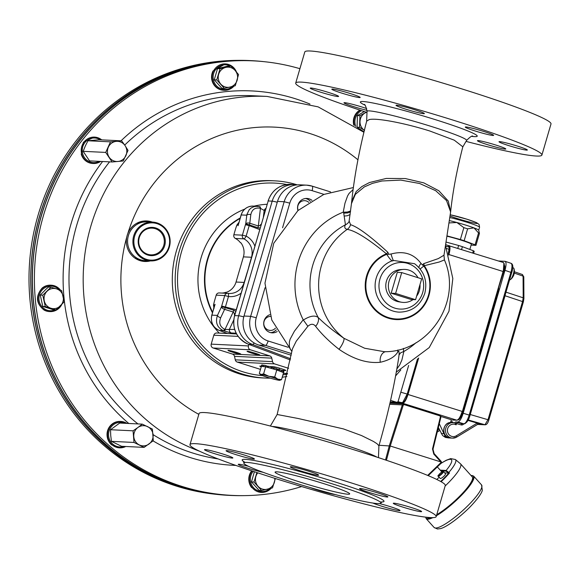 <?xml version="1.0" encoding="UTF-8"?>
<svg xmlns="http://www.w3.org/2000/svg" width="580" height="580" viewBox="0 0 580 580"><rect width="100%" height="100%" fill="white"/><g stroke="black" fill="none" stroke-linecap="round" stroke-linejoin="round"><path stroke-width="0.87" d="M440.409 416.795L439.901 415.853L404.18 404.623L403.267 405.123L390.238 446.005L440.814 461.905A0.776 0.739 86.2 0 0 440.691 461.731L433.775 454.075L432.499 448.963L440.409 416.795L440.938 416.998L432.999 449.137M386.425 460.281L390.238 446.005L379.066 445.28M434.13 453.603L441.039 461.23A1.552 1.486 -90.6 0 1 441.177 463.123M441.09 463.282L428.243 475.658L441.09 463.282L441.039 461.23L440.691 461.731M432.992 449.174L434.123 453.575L432.992 449.174M404.18 404.623L404.18 403.897L439.887 415.128L440.909 416.969M403.267 405.123L402.332 404.884L404.18 403.897L439.901 415.128L439.901 415.853M441.01 463.348L440.814 461.905M443.352 471.504L443.221 471.489C443.57 470.148 436.225 476.738 438.204 476.122A3.494 0.718 -41.9 0 0 438.248 476.238A3.494 0.718 -41.9 0 0 438.4 476.296A3.494 0.718 -41.9 0 0 441.59 474.193A3.494 0.718 -41.9 0 0 443.453 471.562A3.494 0.718 -41.9 0 0 443.352 471.504A3.494 0.718 -41.9 0 0 443.309 471.504M438.248 476.238L440.285 478.5A3.494 0.718 -41.9 0 0 440.43 478.558A3.494 0.718 -41.9 0 0 443.62 476.463A3.494 0.718 -41.9 0 0 445.491 473.824L443.453 471.562M445.135 485.989A30.312 6.22 -41.9 0 0 460.556 463.862A30.312 6.22 -41.9 0 0 460.426 463.732L455.387 459.512L450.682 458.606L446.172 460.274L441.177 463.173M427.061 517.302L427.134 517.382A30.312 6.22 -41.9 0 0 428.402 517.897A30.312 6.22 -41.9 0 0 430.52 517.585M436.747 514.685A30.312 6.22 -41.9 0 0 462.195 493.616A30.312 6.22 -41.9 0 0 472.25 476.876L460.556 463.862M440.227 470.126L446.114 470.482L449.486 472.983A29.5 6.054 138.1 0 1 441.119 481.719M440.677 481.473A29.036 5.96 -41.9 0 0 448.739 473.084L444.635 472.874M436.827 479.486L439.14 477.224M441.88 471.975L437.334 466.907M440.873 463.492A26.303 5.394 -41.9 0 1 446.114 470.482A0.464 0.45 93.4 0 0 446.092 471.141L440.851 470.829M448.739 473.084L449.486 472.983M437.139 432.441L437.777 429.86M439.292 423.69L443.947 433.695A7.772 7.41 93.6 0 0 445.737 436.138L445.839 435.79M451.914 422.537L450.667 422.146L451.363 419.76L440.974 416.483M402.738 403.274C404.507 402.81 406.268 399.874 408.008 394.473L462.18 411.416C460.433 416.832 458.678 419.768 456.909 420.224L451.305 419.956L456.909 420.224L402.738 403.274L390.057 402.658M447.977 245.449L503.23 262.472C504.651 263.117 504.673 266.155 503.31 271.585L462.383 411.495C460.694 416.737 458.99 419.579 457.279 420.014M503.904 263.262L503.295 271.585L462.39 411.503L503.092 271.498L448.927 254.548C450.29 249.429 450.334 246.42 449.058 245.521M448.927 254.548L448.768 255.091M418.666 358.034L408.008 394.473M448.282 253.518L449.029 249.335A6.503 1.798 -72.5 0 0 449.022 248.602M504.803 265.952L504.796 265.829A6.213 1.725 -72.5 0 1 504.15 270.084L499.503 284.599M504.339 266.002L504.774 266.22M445.737 436.138L444.135 436.066L448.623 437.943L449.717 437.914M438.364 427.446L442.554 435.5L445.389 437.429L448.623 437.943M503.31 271.585L503.092 271.498C504.52 266.068 504.506 263.044 503.048 262.443M512.684 267.685L513.452 267.924A6.22 1.725 107.5 0 1 513.931 268.533A6.22 1.725 107.5 0 1 514.076 269.707A6.22 1.725 107.5 0 1 511.951 277.53L511.951 277.53A6.22 1.725 -72.5 0 1 511.277 278.646L511.277 278.646A6.22 1.725 107.5 0 1 510.465 279.56A6.22 1.725 107.5 0 1 509.726 279.792L509.661 279.77M511.277 278.646A10.07 6.329 30.9 0 0 512.358 277.646A10.07 6.329 30.9 0 0 512.88 276.711M511.951 277.53A10.07 6.329 30.9 0 0 513.46 275.805A10.106 10.106 0 0 0 513.931 268.533M504.346 266.075L504.796 265.829M477.55 424.429L485.221 424.799A1.247 1.189 -87.2 0 1 484.96 424.756L488.034 419.623L522.573 301.52L523.196 297.815L523.073 276.123L522.421 274.543L523.791 276.935A1.247 0.906 179.7 0 0 523.073 276.123L514.279 273.086M450.79 421.703L452.501 421.783L452.806 422.748M465.392 422.979A1.247 1.189 -87.2 0 1 464.188 423.864L462.05 423.762A1.247 1.189 -87.2 0 1 461.782 423.719L461.1 424.901L455.162 423.212L454.763 422.842L455.612 421.935L461.782 423.719L463.92 423.821C465.704 423.371 467.465 420.442 469.198 415.019L510.915 272.339C512.358 266.916 512.343 263.893 510.864 263.284M455.155 423.212L456.09 424.843L457.156 422.356M505.397 294.35A5.438 1.479 107.3 0 1 505.042 295.757L469.829 415.962M505.129 261.326L511.067 263.32C513.162 264.183 513.38 267.293 511.734 272.665L504.977 270.345C506.333 265.241 506.384 262.24 505.129 261.326L498.438 260.971M467.995 420.399L480.378 424.031A3.886 3.726 92.8 0 0 477.623 424.364M454.763 422.842A1.552 0.428 -72.5 0 0 454.705 422.813A1.552 0.428 -72.5 0 0 454.684 422.805A7.772 7.446 -87.2 0 0 445.498 430.012A7.772 7.446 -87.2 0 0 452.56 438.132L456.721 437.074A1.552 0.37 58.7 0 1 456.663 437.088A7.772 7.446 -87.2 0 1 452.56 438.132L450.783 438.052A7.772 7.446 92.8 0 1 443.722 429.925A7.772 7.446 92.8 0 1 451.537 422.523C441.866 421.595 441.075 438.038 450.783 438.052M457.917 422.044C459.686 421.58 461.448 418.651 463.188 413.243L470.01 415.345C468.792 420.029 466.849 422.863 464.188 423.864L464.188 423.864A1.247 1.189 -87.2 0 1 463.92 423.821L457.917 422.044L455.612 421.935M504.977 270.345L463.188 413.243M457.874 419.949L458.077 419.956A8.722 2.414 -72.5 0 0 463.014 411.727L497.908 292.385A6.394 1.769 -72.5 0 0 498.64 288.035L498.633 287.557M445.556 246.225L445.947 246.101L445.723 246.471M448.782 246.21L449.391 247.986L448.173 245.514L446.005 244.738M446.498 248.429L449.029 249.335L449.391 250.132L448.478 254.743M418.144 358.469L407.697 394.204C406.109 399.12 404.514 401.788 402.904 402.201M390.159 402.215L402.679 402.549L407.218 393.987L417.433 359.056M449.029 247.203L445.947 246.101M448.659 249.204L449.391 247.986M408.646 365.436L398.206 401.135A1.552 1.486 -87.2 0 1 396.343 402.179L390.238 401.882M467.618 228.832A20.459 1.421 -163.7 0 0 463.855 227.65L456.866 222.502A18.654 1.298 16.3 0 1 473.962 227.882L467.618 228.832L464.145 240.729L475.078 244.804A20.459 1.421 16.3 0 1 475.948 245.347L471.156 245.115A20.459 1.421 16.3 0 1 471.112 245.108M449.667 220.668A18.654 1.298 16.3 0 1 456.866 222.502L449.391 222.908M473.962 227.882A18.654 1.298 16.3 0 1 478.71 230.151L479.428 233.45A20.459 1.421 -163.7 0 0 478.558 232.906L473.962 227.882M472.707 252.923L473.338 250.756L462.398 246.681L461.593 249.444M473.338 250.756A20.459 1.421 -163.7 0 1 474.208 251.299L473.642 253.213M457.823 248.262L458.635 245.499L446.462 242.164M447.499 236.017L460.375 239.54A20.459 1.421 16.3 0 1 464.145 240.729M447.448 236.335A15.544 1.08 16.3 0 1 463.232 240.823A15.544 1.08 16.3 0 1 471.373 244.216L469.843 249.451M462.398 246.681A20.459 1.421 -163.7 0 0 458.635 245.499M460.375 239.54L463.855 227.65M479.428 233.45L475.948 245.347M475.078 244.804L478.558 232.906M240.069 218.464A69.339 66.453 92.8 0 0 220.052 235.639A69.339 66.453 92.8 0 0 212.643 312.265M248.646 267.38L251.495 257.259A15.544 14.899 92.8 0 0 243.912 238.851L235.371 238.438A3.11 2.98 -87.2 0 1 233.856 234.755L242.396 235.168L245.463 224.685A14.029 3.886 107.5 0 1 245.731 223.793L246.892 214.513L249.175 209.786L251.227 207.93L253.953 206.668L256.614 206.277L259.507 206.625A3.11 0.964 -75.6 0 1 259.557 206.639L253.228 206.088A12.434 11.919 92.8 0 0 241.229 214.926L238.083 225.692C237.829 223.423 237.01 224.431 235.632 228.694L233.856 234.755M235.632 228.694L236.829 225.12L238.728 222.568L238.083 225.692L241.099 214.955C243.165 209.155 247.21 206.204 253.228 206.088M214.035 308.379L213.483 305.051L214.426 301.201C213.31 305.479 213.527 306.53 215.079 304.355L211.794 315.143L217.464 315.389A3.11 1.305 25.1 0 0 220.646 317.811C218.718 323.096 220.037 326.888 224.605 329.201L225.04 329.368A2.044 0.819 -164.6 0 0 225.33 329.483L234.624 329.396M234.61 315.389L234.117 313.048L233.182 311.989L225.04 329.368A3.11 0.935 -69.3 0 1 223.692 330.767L223.249 330.6C217.116 327.519 215.187 322.451 217.464 315.389L221.422 306.936A14.029 3.886 107.5 0 1 221.676 306.037L224.736 295.561L216.195 295.147L214.426 301.201M216.195 295.147A3.11 2.98 -87.2 0 1 219.196 292.936L227.737 293.349A3.11 2.98 -87.2 0 1 227.969 293.371A3.11 0.884 -82.5 0 0 227.969 293.371L229.136 293.473A15.544 14.899 92.8 0 0 244.137 282.424L236.045 282.032L243.404 256.868A15.544 14.899 92.8 0 0 240.903 242.788L240.461 242.766A15.544 14.899 -87.2 0 0 235.371 238.438M221.879 293.067A15.544 14.899 92.8 0 0 225.982 292.284L226.425 292.305A15.544 14.899 92.8 0 0 236.045 282.032M150.423 260.899A20.285 19.444 -87.2 0 1 126.73 237.22A20.285 19.444 -87.2 0 1 127.187 235.371A20.285 19.444 -87.2 0 1 127.803 233.573A20.285 19.444 -87.2 0 1 152.293 222.075M150.59 260.906L145.261 260.645A19.43 18.625 -87.2 0 1 128.39 235.639A19.43 18.625 -87.2 0 1 147.139 221.828L152.46 222.082A19.43 18.625 92.8 0 0 134.161 234.545A19.43 18.625 92.8 0 0 139.686 256.541A19.43 18.625 92.8 0 0 150.59 260.906A19.43 18.625 92.8 0 0 168.889 248.443A19.43 18.625 92.8 0 0 163.371 226.446A19.43 18.625 92.8 0 0 152.46 222.082M160.37 230.55A14.145 13.557 92.8 0 0 138.374 239.228A14.145 13.557 92.8 0 0 156.499 254.729A14.145 13.557 92.8 0 0 160.37 230.55M159.674 231.144A13.369 12.811 92.8 0 0 138.888 239.344A13.369 12.811 92.8 0 0 156.013 253.996A13.369 12.811 92.8 0 0 159.674 231.144M126.875 423.393A13.217 12.666 92.8 0 0 120.836 421.45L120.306 421.421A13.217 12.666 92.8 0 0 109.2 427.228A13.217 12.666 92.8 0 0 107.075 433.238C106.734 437.878 108.257 441.75 111.643 444.853L119.567 447.847A13.217 12.666 92.8 0 0 125.758 446.491M301.644 486.562A217.522 208.459 -87.2 0 1 244.593 495.625A217.522 208.459 -87.2 0 1 110.309 446.564A217.522 208.459 -87.2 0 1 50.779 194.452A217.522 208.459 -87.2 0 1 265.546 61.828A217.522 208.459 -87.2 0 1 299.911 68.686M224.119 90.291L223.59 90.27A13.217 12.666 92.8 0 1 213.012 70.97L225.395 63.894A13.217 12.666 92.8 0 0 212.106 76.487A13.217 12.666 92.8 0 0 224.119 90.291A13.217 12.666 92.8 0 0 227.113 90.067A13.217 12.666 92.8 0 0 234.008 86.079M60.501 290.167A13.217 12.666 92.8 0 0 51.207 285.208L50.678 285.179A13.217 12.666 92.8 0 0 47.676 285.404A13.217 12.666 92.8 0 0 42.108 288.108C35.344 296.228 36.018 303.558 44.145 310.097A13.217 12.666 92.8 0 0 49.401 311.576L49.931 311.605A13.217 12.666 92.8 0 0 61.828 304.406M101.703 139.874A13.217 12.666 92.8 0 0 101.007 139.352A13.217 12.666 92.8 0 0 94.518 137.105L83.375 142.209L81.251 154.244A13.217 12.666 92.8 0 0 92.706 163.473L93.242 163.502A13.217 12.666 92.8 0 0 100.659 161.428M251.676 470.837A13.217 12.666 92.8 0 0 249.008 481.712A13.217 12.666 92.8 0 0 251.575 487.512L261.348 492.42A13.217 12.666 92.8 0 0 271.237 488.2M237.626 60.364L235.763 60.385A217.522 208.459 92.8 0 0 217.442 61.465A217.522 208.459 92.8 0 0 29 277.385A217.522 208.459 92.8 0 0 214.803 494.182L216.659 494.385A217.638 208.568 -87.2 0 1 216.659 494.385A217.638 208.568 -87.2 0 1 30.755 277.472A217.638 208.568 -87.2 0 1 219.291 61.444A217.638 208.568 -87.2 0 1 237.626 60.364A217.638 208.568 -87.2 0 1 237.64 60.364M140.375 255.947A18.654 17.878 92.8 0 0 169.382 244.499A18.654 17.878 92.8 0 0 145.478 224.061A18.654 17.878 92.8 0 0 140.375 255.947M286.861 376.449A98.716 94.605 -87.2 0 1 282.228 377.232M270.251 378.138A98.716 94.605 -87.2 0 1 265.031 378.037A98.716 94.605 -87.2 0 1 175.298 274.869A98.716 94.605 -87.2 0 1 274.558 180.829A98.716 94.605 -87.2 0 1 297.199 184.846M265.031 378.037L262.138 377.899A98.716 94.605 -87.2 0 1 172.412 274.731A98.716 94.605 -87.2 0 1 271.665 180.692L274.558 180.829M94.518 137.105A13.217 12.666 92.8 0 0 81.229 149.691A13.217 12.666 92.8 0 0 93.242 163.502M100.289 139.809A12.325 11.818 92.8 0 0 82.258 149.742A12.325 11.818 92.8 0 0 99.245 161.363M120.836 421.45A13.217 12.666 92.8 0 0 109.736 427.257A13.217 12.666 92.8 0 0 108.859 440.575A13.217 12.666 92.8 0 0 119.567 447.847M125.019 423.298A12.325 11.818 92.8 0 0 108.576 434.087A12.325 11.818 92.8 0 0 123.903 446.404M252.119 470.982A13.217 12.666 92.8 0 0 249.538 481.741A13.217 12.666 92.8 0 0 261.348 492.42M253.134 471.315A12.325 11.818 92.8 0 0 253.83 488.005A12.325 11.818 92.8 0 0 269.83 488.577M51.207 285.208A13.217 12.666 92.8 0 0 48.212 285.433A13.217 12.666 92.8 0 0 37.932 299.36A13.217 12.666 92.8 0 0 49.931 311.605M59.16 289.717A12.325 11.818 92.8 0 0 43.645 288.586A12.325 11.818 92.8 0 0 40.441 304.478A12.325 11.818 92.8 0 0 55.093 309.858M57.935 308.161A12.325 11.818 92.8 0 0 59.145 307.052M360.252 110.222A13.217 12.666 92.8 0 0 354.373 125.403M359.89 110.106A13.217 12.666 92.8 0 0 353.742 124.983M361.507 110.642A12.325 11.818 92.8 0 0 355.757 126.346M242.708 495.646A217.645 208.575 -87.2 0 1 230.383 495.429L228.969 495.363A217.645 208.575 -87.2 0 1 31.139 267.909A217.645 208.575 -87.2 0 1 249.973 60.581L251.379 60.646A217.645 208.575 -87.2 0 1 263.675 61.625A217.638 208.568 92.8 0 0 48.814 194.314A217.638 208.568 92.8 0 0 108.373 446.564A217.638 208.568 92.8 0 0 242.73 495.646L244.593 495.625M230.383 495.429A217.645 208.575 -87.2 0 1 32.342 283.924A217.645 208.575 -87.2 0 1 220.835 61.509A217.645 208.575 -87.2 0 1 251.379 60.646M236.473 72.022A13.217 12.666 92.8 0 0 225.395 63.894M230.158 66.026A12.325 11.818 92.8 0 0 213.23 75.494A12.325 11.818 92.8 0 0 227.135 89.204A12.325 11.818 92.8 0 0 232.602 86.449M234.363 69.644A12.325 11.818 92.8 0 0 232.181 67.338M216.753 79.909L214.252 79.786L221.879 88.283L224.38 88.406L235.277 85.731L238.547 74.559L234.987 70.325L230.912 66.062L220.023 68.737L216.753 79.909L224.38 88.406M220.023 68.737L217.522 68.614L214.252 79.786M230.912 66.062L228.411 65.946L217.522 68.614M364.385 130.297A10.106 9.686 -87.2 0 1 360.006 121.517A10.106 9.686 -87.2 0 1 365.139 112.926A10.106 9.686 -87.2 0 1 366.524 112.288M366.357 112.23L359.948 115.674L359.556 127.332L364.559 130.413M359.948 115.674L357.447 115.55L364.334 111.57M359.556 127.332L357.055 127.209L357.447 115.55M364.015 131.827L357.055 127.209M56.55 288.883A10.106 9.686 -87.2 0 1 63.155 296.242A10.106 9.686 -87.2 0 1 60.327 305.914A10.106 9.686 -87.2 0 1 50.888 308.234A10.106 9.686 -87.2 0 1 44.283 300.868A10.106 9.686 -87.2 0 1 47.111 291.196A10.106 9.686 -87.2 0 1 56.55 288.883L50.946 287.187L42.768 295.184L45.283 306.537L55.977 309.901L64.155 301.904L61.639 290.551L56.55 288.883M50.946 287.187L48.444 287.064L45.784 289.442L40.267 295.06L42.768 295.184M45.283 306.537L42.782 306.414L40.267 295.06M55.977 309.901L53.476 309.778L42.782 306.414M274.768 478.326A10.106 9.686 -87.2 0 1 274.398 482.284A10.106 9.686 -87.2 0 1 267.315 489.208A10.106 9.686 -87.2 0 1 258.049 486.301A10.106 9.686 -87.2 0 1 255.867 476.463A10.106 9.686 -87.2 0 1 257.759 472.852M256.882 472.562L253.982 482.038L261.609 490.535L272.506 487.86L275.377 478.514M253.982 482.038L251.481 481.915L254.374 471.728M261.609 490.535L259.108 490.412L251.481 481.915M137.931 427.489A10.106 9.686 92.8 0 0 133.791 436.646A10.106 9.686 92.8 0 0 139.309 444.925A10.106 9.686 92.8 0 0 148.966 444.048A10.106 9.686 92.8 0 0 153.098 434.899A10.106 9.686 92.8 0 0 147.581 426.619A10.106 9.686 92.8 0 0 137.931 427.489L142.267 424.132L152.381 429.07L153.301 440.699L144.108 447.383L133.994 442.446L133.074 430.817L137.931 427.489M142.267 424.132L119.719 423.045L110.526 429.729L110.729 435.529L111.447 441.351L121.553 446.288L144.108 447.383M110.526 429.729L133.074 430.817M111.447 441.351L133.994 442.446M125.084 145.638A10.106 9.686 92.8 0 0 116.326 141.361A10.106 9.686 92.8 0 0 108.366 147.146A10.106 9.686 92.8 0 0 109.163 157.209A10.106 9.686 92.8 0 0 117.921 161.487A10.106 9.686 92.8 0 0 125.882 155.701A10.106 9.686 92.8 0 0 125.084 145.638L128.013 150.401L123.235 160.972L112.092 161.979L105.719 152.417L110.497 141.846L121.641 140.838L125.084 145.638M121.641 140.838L99.086 139.751L87.942 140.759L85.296 146.029L83.165 151.329L89.537 160.892L112.092 161.979M83.165 151.329L105.719 152.417M87.942 140.759L110.497 141.846M234.987 70.325A10.106 9.686 -87.2 0 1 237.169 80.163A10.106 9.686 -87.2 0 1 230.086 87.08A10.106 9.686 -87.2 0 1 220.828 84.172A10.106 9.686 -87.2 0 1 218.645 74.334A10.106 9.686 -87.2 0 1 225.729 67.41A10.106 9.686 -87.2 0 1 234.987 70.325M259.311 373.397L261.203 374.491A10.106 0.703 -163.7 0 0 260.514 374.644L259.311 373.397L261.363 366.371L265.662 366.843L276.595 369.91L283.576 372.614L281.525 379.639L279.836 380.248M274.717 376.986L277.863 379.175A10.106 0.703 -163.7 0 0 268.91 376.289L274.717 376.986L276.769 369.96M260.514 374.644A10.106 0.703 -163.7 0 0 262.457 375.586A10.106 0.703 -163.7 0 0 271.418 378.472A10.106 0.703 -163.7 0 0 279.118 380.27A10.106 0.703 -163.7 0 0 279.77 380.277A10.106 0.703 -163.7 0 0 277.863 379.175L281.525 379.639M261.203 374.491L263.61 373.868L268.91 376.289A10.106 0.703 -163.7 0 0 261.203 374.491M265.662 366.843L263.61 373.868M263.465 366.596L262.08 366.154L262.428 364.965L263.791 365.4M262.428 364.965A11.658 0.812 16.3 0 0 261.703 364.965L261.355 366.161A11.658 0.812 16.3 0 1 262.08 366.154M261.355 366.161L262.457 366.488M265.596 366.836L265.894 365.625L267.677 366.27A9.091 0.631 16.3 0 1 268.351 366.437M265.894 365.625A11.658 0.812 16.3 0 0 263.856 365.19L263.508 366.379A11.658 0.812 16.3 0 1 265.546 366.814M263.508 366.379L264.458 366.705M283.837 371.606L283.584 372.824A11.658 0.812 16.3 0 1 283.511 372.846M271.085 368.365L271.223 367.002L271.186 368.394M280.096 371.258L281.264 371.526L281.612 370.337L285.527 370.526A6.605 0.457 -163.7 0 0 285.817 370.475A6.605 0.457 -163.7 0 0 280.488 368.445A6.605 0.457 -163.7 0 0 273.419 366.719L269.504 366.531A11.658 0.812 16.3 0 0 268.41 366.241L268.062 367.43A11.658 0.812 16.3 0 1 270.875 368.191M268.062 367.43L268.496 367.633M283.468 372.57L283.895 371.403A11.658 0.812 16.3 0 0 283.105 370.961L282.757 372.15A11.658 0.812 16.3 0 1 283.548 372.592M282.757 372.15L281.67 371.867M276.595 369.91L276.972 368.728A11.658 0.812 16.3 0 0 274.144 367.843L273.796 369.039A11.658 0.812 16.3 0 1 276.624 369.917M273.557 369.061L273.89 367.93L273.202 368.96M271.563 368.496L271.527 367.249M271.889 367.379A9.091 0.631 16.3 0 1 273.528 367.851M277.929 370.41L278.248 369.329L277.784 369.206L277.479 370.236M278.248 369.329L279.524 369.576L279.176 370.765L278.509 370.635M276.921 368.909A9.091 0.631 16.3 0 1 277.784 369.206M281.546 370.555L283.105 370.961M279.176 370.765A11.658 0.812 16.3 0 1 281.264 371.526M279.524 369.576A11.658 0.812 16.3 0 1 281.612 370.337M269.504 366.531A11.658 0.812 16.3 0 1 271.223 367.002M260.485 369.38L237.307 362.094A3.11 2.98 -87.2 0 1 235.277 359.832L234.501 356.337A3.11 2.98 92.8 0 0 232.464 354.068L213.179 348.007A3.11 2.98 -87.2 0 1 211.2 344.136L213.81 335.204A3.11 2.98 -87.2 0 1 216.811 332.993L236.553 333.95M236.292 352.343A6.684 0.464 16.3 0 1 240.801 354.133A6.684 0.464 16.3 0 1 234.255 352.698A6.684 0.464 16.3 0 1 227.969 350.378A6.684 0.464 16.3 0 1 236.292 352.343M255.367 353.271A6.684 0.464 16.3 0 1 259.876 355.054A6.684 0.464 16.3 0 1 253.329 353.619A6.684 0.464 16.3 0 1 247.044 351.299A6.684 0.464 16.3 0 1 255.367 353.271M288.615 368.307L274.572 363.892A3.11 2.98 -87.2 0 1 272.535 361.63L271.766 358.135A3.11 2.98 92.8 0 0 269.729 355.873L250.444 349.805A3.11 2.98 -87.2 0 1 248.465 345.934L248.9 344.433M261.363 366.139L260.108 366.074A6.605 0.457 -163.7 0 0 259.825 366.125A6.605 0.457 -163.7 0 0 261.225 366.843M390.579 400.367L396.343 402.179M276.29 329.832A9.331 8.939 -87.2 0 1 270.795 332.666M270.454 316.433A6.996 6.706 92.8 0 0 268.032 329.947A6.996 6.706 92.8 0 0 275.427 328.157M305.537 198.483A9.331 8.939 -87.2 0 1 310.351 201.362M308.77 202.369A6.996 6.706 92.8 0 0 298.171 210.373M221.676 306.037L225.41 306.98A10.933 3.016 -71.7 0 0 225.207 307.675L233.798 310.213L235.785 311.373M260.188 227.925L258.158 227.838L249.4 224.924A10.933 3.038 -73.4 0 0 249.197 225.627L245.463 224.685M213.882 308.016A3.11 2.335 -21.3 0 0 213.839 307.922L213.759 307.233M236.154 333.203L231.289 332.971A3.11 2.98 -87.2 0 1 229.463 329.143L233.682 320.124M265.285 210.496L264.168 210.446A3.11 2.98 -87.2 0 1 265.872 208.474M263.392 216.956L264.168 210.446L260.442 208.314A3.11 0.964 -75.6 0 0 260.014 206.756A3.11 0.964 -75.6 0 0 259.956 206.741L259.615 206.654M233.798 310.213A3.11 0.848 -73 0 1 233.182 311.989L224.605 309.357A3.11 1.305 25.1 0 1 221.422 306.936A3.11 0.413 15.2 0 1 225.207 307.675A3.11 0.855 -72.9 0 1 224.605 309.357L220.646 317.811M261.333 224.011L259.673 225.656L258.332 225.982L260.442 208.314L259.985 208.198C254.975 207.423 251.916 209.569 250.814 214.643A3.11 1.675 -173.2 0 0 246.761 215.194L241.099 214.955M244.245 282.438L244.506 281.554M213.839 307.922L211.932 315.121A12.434 11.919 92.8 0 0 219.255 330.411L227.527 333.507M250.814 214.643L249.784 223.235A3.11 0.848 -72.2 0 1 249.4 224.924L245.731 223.793A3.11 1.675 -173.2 0 1 249.784 223.235L258.332 225.982A3.11 0.848 -72.1 0 1 257.911 227.759M259.709 229.564L249.197 225.627L246.137 236.103L242.396 235.168A3.11 2.98 -87.2 0 0 243.912 238.851A3.11 0.812 -62.6 0 0 246.137 236.103A18.654 17.878 -87.2 0 1 254.859 246.152M291.196 355.236L258.847 345.071A23.316 22.345 -87.2 0 1 243.999 316.02L277.515 201.405A23.316 22.345 -87.2 0 1 300.019 184.832L306.668 185.158A23.316 22.345 92.8 0 0 284.171 201.731L250.654 316.339A23.316 22.345 92.8 0 0 265.502 345.39L291.501 353.568M311.982 200.375A9.331 8.939 92.8 0 0 306.936 198.44A9.331 8.939 92.8 0 0 297.953 210.562M269.86 314.679A9.331 8.939 92.8 0 0 263.697 323.662A9.331 8.939 92.8 0 0 270.019 332.463A9.331 8.939 92.8 0 0 272.187 332.848A9.331 8.939 92.8 0 0 277.211 331.528M401.751 302.267L398.917 301.817A16.218 15.537 -87.2 0 1 385.794 285.041A16.218 15.537 -87.2 0 1 400.468 269.606L403.339 269.425A16.53 15.841 92.8 0 0 388.382 285.164A16.53 15.841 92.8 0 0 401.751 302.267A16.53 15.841 92.8 0 0 413.083 299.577M450.646 211.751L448.253 201.021L438.842 190.755L423.791 182.874L405.34 178.553L386.28 178.437L369.445 182.548L361.869 186.542L356.207 191.523L351.683 201.528C354.337 176.32 359.332 149.531 366.676 121.176L369.163 119.596C376.717 117.646 405.79 123.388 429.968 131.058L454.271 140.179L462.818 146.798C456.728 170.593 452.668 192.248 450.646 211.758L443.99 255.186L438.335 258.586L423.784 263.625L422.436 264.908L421.022 263.465C413.7 253.714 403.695 250.567 391.007 254.033L388.723 254.308L387.904 252.344C370.301 236.176 357.853 226.961 350.559 224.707L349.138 221.009M277.146 414.504L292.458 348.826L296.271 341.142L307.871 326.279C310.931 323.604 313.512 323.618 315.614 326.315C321.429 333.906 329.223 341.562 338.995 349.283C353.582 359.296 367.336 363.617 380.262 362.261C388.926 360.332 394.748 356.954 397.728 352.125C398.859 350.45 399.294 351.386 399.04 354.938L400.664 352.778L403.89 351.458A76.821 73.624 92.8 0 0 416.099 342.678M403.637 351.567L403.434 348.392M270.389 426.024L277.146 414.497L298.243 418.513L343.454 428.917L361.507 435.544L373.462 441.445L377.043 443.751L378.921 445.752M399.04 354.938L398.612 358.324C394.183 386.468 387.614 415.635 378.907 445.81M353.082 189.595L349.08 193.408L347.572 195.953L344.977 203.203L343.215 212.2A76.821 73.624 92.8 0 0 303.195 319.805L294.401 331.195L290.116 339.206L289.376 341.91L289.355 346.463L290.297 349.124L291.885 351.422M396.843 369.018L399.671 364.979L401.875 360.049L403.89 351.458M307.871 326.279L303.195 319.805M397.728 352.125A9.331 8.736 41.9 0 1 397.916 349.957M380.262 362.261A9.331 6.706 85 0 1 385.685 351.668M384.417 351.712L364.639 348.246L343.911 338.263C333.435 331.057 324.865 324.133 318.21 317.499C314.882 315.027 309.938 315.875 303.362 320.037M338.995 349.283A9.331 2.487 123.4 0 0 343.911 338.263A66.845 64.061 92.8 0 1 347.195 229.39C354.866 230.485 367.952 238.619 386.447 253.808L386.744 254.352C390.34 259.956 392.537 261.979 393.334 260.413L414.591 263.733C424.255 271.273 427.656 281.14 424.792 293.342C420.384 305.645 411.836 311.917 399.156 312.142A26.426 25.324 92.8 0 1 375.274 288.934A26.426 25.324 92.8 0 1 393.334 260.413A8.548 0.536 -106 0 1 391.007 254.033M315.614 326.315A9.331 6.67 134.6 0 0 318.21 317.499A66.845 64.061 92.8 0 1 345.433 224.786C344.136 227.171 344.723 228.708 347.195 229.39A8.548 8.251 -83.1 0 0 350.559 224.707M350.61 210.982L347.282 212.041L343.215 212.2M343.592 212.149L345.433 224.786A8.548 8.258 32.6 0 0 348.921 221.835M420.152 268.953L424.27 265.698L439.328 261.986L444.403 259.934L443.976 255.186M422.436 264.908A8.548 3.088 -152.6 0 0 423.849 266.017A33.401 32.009 92.8 0 1 414.142 314.302A33.401 32.009 92.8 0 1 368.952 300.099A33.401 32.009 92.8 0 1 386.744 254.352A8.548 1.878 177.8 0 0 388.723 254.308M421.022 263.465A8.548 3.335 -35.9 0 0 419.028 267.626M423.784 263.625A8.548 5.532 -104.6 0 0 424.27 265.698A33.995 32.574 92.8 0 1 414.359 314.817A33.995 32.574 92.8 0 1 368.38 300.36A33.995 32.574 92.8 0 1 386.447 253.808A8.548 1.74 -48.2 0 0 387.904 252.344M349.124 221.103L348.986 221.741A8.548 8.258 32.6 0 1 348.957 221.785M541.901 155.07L551 123.96A128.252 8.925 -163.7 0 0 447.644 84.535A128.252 8.925 -163.7 0 0 310.336 51.004A128.252 8.925 -163.7 0 0 304.797 51.968L295.706 83.078A128.252 8.925 16.3 0 1 301.245 82.114A128.252 8.925 16.3 0 1 438.552 115.645A128.252 8.925 16.3 0 1 541.901 155.07A128.252 8.925 16.3 0 1 466.03 141.397M366.988 112.44A128.252 8.925 16.3 0 1 295.706 83.078M377.855 503.599A71.434 4.974 -163.7 0 0 380.944 503.063A71.434 4.974 -163.7 0 0 313.773 478.246A71.434 4.974 -163.7 0 0 243.817 462.963A71.434 4.974 -163.7 0 0 301.382 484.931A71.434 4.974 -163.7 0 0 377.855 503.599M276.754 471.815A38.867 2.704 16.3 0 1 318.362 481.973A38.867 2.704 16.3 0 1 349.682 493.921A38.867 2.704 16.3 0 1 311.619 485.612A38.867 2.704 16.3 0 1 275.079 472.105A38.867 2.704 16.3 0 1 276.754 471.815M430.635 517.592A128.252 8.925 16.3 0 1 293.328 484.068A128.252 8.925 16.3 0 1 189.979 444.635A128.252 8.925 16.3 0 1 315.578 472.069A128.252 8.925 16.3 0 1 436.174 516.628A128.252 8.925 16.3 0 1 430.635 517.592M436.174 516.628L445.273 485.518A128.252 8.925 -163.7 0 0 324.677 440.959A128.252 8.925 -163.7 0 0 199.07 413.525L189.979 444.635M379.566 503.599A14.768 1.029 16.3 0 1 400.07 510.538A14.768 1.029 16.3 0 1 399.432 510.654A14.768 1.029 16.3 0 1 386.715 507.703A14.768 1.029 16.3 0 1 372.933 503.063M253.793 459.128A14.768 1.029 16.3 0 1 237.981 455.264A14.768 1.029 16.3 0 1 226.084 450.725A14.768 1.029 16.3 0 1 240.548 453.886A14.768 1.029 16.3 0 1 254.431 459.019A14.768 1.029 16.3 0 1 253.793 459.128M232.232 458.084A14.768 1.029 16.3 0 1 216.427 454.227A14.768 1.029 16.3 0 1 204.523 449.681A14.768 1.029 16.3 0 1 218.986 452.842A14.768 1.029 16.3 0 1 232.87 457.975A14.768 1.029 16.3 0 1 232.232 458.084M318.014 475.259A14.768 1.029 16.3 0 1 302.202 471.402A14.768 1.029 16.3 0 1 290.297 466.857A14.768 1.029 16.3 0 1 304.761 470.017A14.768 1.029 16.3 0 1 318.652 475.15A14.768 1.029 16.3 0 1 318.014 475.259M335.11 494.515A14.768 1.029 16.3 0 1 323.843 491.949A14.768 1.029 16.3 0 1 310.242 487.57M387.266 497.031A14.768 1.029 16.3 0 1 371.454 493.174A14.768 1.029 16.3 0 1 359.556 488.635A14.768 1.029 16.3 0 1 374.02 491.789A14.768 1.029 16.3 0 1 387.904 496.922A14.768 1.029 16.3 0 1 387.266 497.031M263.211 472.323A14.768 1.029 16.3 0 1 247.385 468.024A14.768 1.029 16.3 0 1 238.249 464.341A14.768 1.029 16.3 0 1 248.508 466.32M420.993 511.69A14.768 1.029 16.3 0 1 405.181 507.834A14.768 1.029 16.3 0 1 393.276 503.295A14.768 1.029 16.3 0 1 407.74 506.449A14.768 1.029 16.3 0 1 421.631 511.582A14.768 1.029 16.3 0 1 420.993 511.69M367.017 110.345A14.768 1.029 16.3 0 1 351.886 106.068A14.768 1.029 16.3 0 1 343.976 102.783A14.768 1.029 16.3 0 1 344.614 102.674A14.768 1.029 16.3 0 1 366.705 108.569M465.921 126.962A14.768 1.029 16.3 0 1 481.726 130.826A14.768 1.029 16.3 0 1 493.631 135.365A14.768 1.029 16.3 0 1 479.167 132.204A14.768 1.029 16.3 0 1 465.283 127.078A14.768 1.029 16.3 0 1 465.921 126.962M499.641 141.621A14.768 1.029 16.3 0 1 515.453 145.486A14.768 1.029 16.3 0 1 527.358 150.024A14.768 1.029 16.3 0 1 512.894 146.863A14.768 1.029 16.3 0 1 499.003 141.737A14.768 1.029 16.3 0 1 499.641 141.621M310.887 88.015A14.768 1.029 16.3 0 1 326.7 91.879A14.768 1.029 16.3 0 1 338.597 96.418A14.768 1.029 16.3 0 1 324.133 93.257A14.768 1.029 16.3 0 1 310.249 88.124A14.768 1.029 16.3 0 1 310.887 88.015M396.662 105.19A14.768 1.029 16.3 0 1 412.474 109.054A14.768 1.029 16.3 0 1 424.379 113.593A14.768 1.029 16.3 0 1 409.915 110.432A14.768 1.029 16.3 0 1 396.024 105.299A14.768 1.029 16.3 0 1 396.662 105.19M478.087 140.585A14.768 1.029 16.3 0 1 493.892 144.442A14.768 1.029 16.3 0 1 505.796 148.98A14.768 1.029 16.3 0 1 491.333 145.826A14.768 1.029 16.3 0 1 477.449 140.694A14.768 1.029 16.3 0 1 478.087 140.585M332.449 89.059A14.768 1.029 16.3 0 1 348.261 92.916A14.768 1.029 16.3 0 1 360.158 97.462A14.768 1.029 16.3 0 1 345.695 94.301A14.768 1.029 16.3 0 1 331.811 89.168A14.768 1.029 16.3 0 1 332.449 89.059M395.618 293.429L401.708 272.586L421.66 278.857L415.57 299.7L395.618 293.429L391.181 293.212L397.278 272.375L401.708 272.586M417.977 277.704A16.53 15.841 92.8 0 0 408.835 270.099A16.53 15.841 92.8 0 0 403.339 269.425M416.599 296.17A16.53 15.841 92.8 0 0 420 284.548M415.57 299.7L411.133 299.483L391.181 293.212M385.512 459.976L389.303 445.774L402.332 404.884L389.688 404.274M427.656 475.411L441.083 462.456M433.775 454.075L434.123 453.575L441.039 461.23M432.499 448.963L433.028 449.159L440.938 416.998L439.901 415.128M442.671 471.7A2.878 0.587 -41.9 0 0 438.937 474.614A2.878 0.587 -41.9 0 0 440.343 474.701A2.878 0.587 -41.9 0 0 442.671 471.7M435.442 528.017A31.871 6.539 -41.9 0 0 464.536 508.907A31.871 6.539 -41.9 0 0 481.538 484.902L482.313 490.354C482.009 491.825 480.146 496.56 469.176 507.848C455.641 521.043 444.331 527.96 440.285 528.641L437.443 528.996L434.108 527.481A31.871 6.539 -41.9 0 0 435.442 528.017M434.108 527.481L426.177 518.65A31.871 6.539 -41.9 0 0 427.518 519.187A31.871 6.539 -41.9 0 0 432.89 517.628M436.443 515.714A31.871 6.539 -41.9 0 0 463.123 493.58A31.871 6.539 -41.9 0 0 473.606 476.064L470.996 475.484M425.814 517.164A31.559 6.474 -41.9 0 0 427.533 518.752A31.559 6.474 -41.9 0 0 431.904 517.635M436.602 515.171A31.559 6.474 -41.9 0 0 465.566 490.317A31.559 6.474 -41.9 0 0 471.047 475.542M448.637 473.113L448.905 472.374A29.377 6.025 -41.9 0 0 455.387 459.512M448.384 472.845L446.092 471.141M503.643 271.817L503.273 271.701M441.257 433.572L443.947 433.695M457.127 420.203L456.982 420.232C459.643 418.673 461.448 415.759 462.39 411.503L462.376 411.503M456.09 424.843A6.22 5.96 92.8 0 0 447.419 430.577A6.22 5.96 92.8 0 0 456.358 435.761L477.217 423.103A1.552 0.37 58.7 0 1 477.579 424.415L484.96 424.756L468.227 419.956M488.795 419.956L470.257 414.526M488.802 419.905L523.377 301.846L504.991 295.735M523.805 298.997A1.247 0.906 179.7 0 0 523.914 298.627L523.914 298.627A1.247 0.906 179.7 0 0 523.196 297.815L506.036 292.168M523.689 277.298A1.247 0.906 179.7 0 0 523.791 276.935L523.914 298.627L523.377 301.846L488.846 419.949C487.961 423.059 486.758 424.676 485.221 424.799M461.1 424.901A2.487 2.385 92.8 0 0 463.753 423.849M469.959 415.352L511.683 272.673L469.974 415.309M456.358 435.761A1.552 0.37 58.7 0 1 456.721 437.074L477.579 424.415A1.552 0.37 58.7 0 1 477.521 424.422L456.764 437.023M437.74 430.208L439.241 429.294M437.32 431.991L439.799 430.483L437.327 431.962M480.378 424.031L478.768 423.958M497.27 292.233L497.908 292.385M462.369 411.568L463.014 411.727M400.816 392.211L407.697 394.204M401.947 402.788L397.931 401.672M450.326 214.817A15.544 1.08 16.3 0 1 474.94 221.995A15.544 1.08 16.3 0 1 465.827 221.067A15.544 1.08 16.3 0 1 450.196 216.057M450.029 217.58A18.654 1.298 16.3 0 1 469.329 222.995A18.654 1.298 16.3 0 1 479.58 227.23L479.044 224.366L476.354 222.561L467.038 219.24L450.334 214.788M128.789 423.48A187.412 179.604 -87.2 0 1 128.506 423.24A187.412 179.604 -87.2 0 1 102.58 161.523M121.039 140.809A187.412 179.604 -87.2 0 1 309.981 104.081M235.85 465.414A187.412 179.604 -87.2 0 1 153.069 440.887M219.298 333.116A75.262 72.123 -87.2 0 1 244.818 209.075M254.105 206.132A75.262 72.123 -87.2 0 1 267.105 204.276M240.207 217.986A69.614 66.707 92.8 0 0 219.689 235.465A69.614 66.707 92.8 0 0 212.476 312.823M287.375 374.1A96.468 92.445 -87.2 0 1 282.91 374.897M262.559 375.623A96.468 92.445 -87.2 0 1 178.321 267.141A96.468 92.445 -87.2 0 1 286.868 184.541M218.138 458.939A182.664 175.051 -87.2 0 1 153.076 434.63M137.953 423.922A182.664 175.051 -87.2 0 1 109.547 161.856M124.707 145.072A182.664 175.051 -87.2 0 1 252.873 95.736L267.068 96.425L318.123 106.865L363.906 132.262M199.484 451.182A182.664 175.051 -87.2 0 1 86.543 243.984A182.664 175.051 -87.2 0 1 267.068 96.425M198.831 414.359A152.351 146 -87.2 0 1 126.73 237.22M127.803 233.573A152.351 146 -87.2 0 1 357.94 159.797M267.213 366.132L266.909 367.191M267.373 367.321L267.677 366.27M283.373 373.302L287.506 373.498M237.307 362.094L274.572 363.892M235.277 359.832L272.535 361.63M234.501 356.337L271.766 358.135M232.464 354.068L269.729 355.873M213.179 348.007L250.444 349.805M211.2 344.136L248.465 345.934M213.81 335.204L238.097 336.378M223.692 330.767A5.387 0.45 -160.8 0 0 224.279 330.984A3.11 0.58 -69.9 0 0 225.33 329.483M228.012 293.371A15.544 14.899 92.8 0 0 229.136 293.473M241.106 293.168A18.654 17.878 -87.2 0 1 228.476 296.496L225.41 306.98L236.263 309.749M224.605 329.201A3.11 0.935 -69.3 0 1 223.249 330.6L219.255 330.411A3.11 0.848 -69.4 0 1 219.182 330.397C212.817 327.308 210.359 322.226 211.794 315.143M224.279 330.984L231.289 332.971M259.985 208.198A3.11 0.964 -75.6 0 0 259.557 206.639L260.065 206.77M243.767 316.868A7.772 0.544 -163.7 0 0 238.677 315.767L272.194 201.151L268.199 200.956L234.682 315.571A23.316 22.345 92.8 0 0 248.421 344.237L290.305 359.948L248.349 344.223A3.11 0.848 -69.4 0 0 248.421 344.237L252.416 344.426A23.316 22.345 -87.2 0 1 238.677 315.767L234.552 315.592C231.848 328.911 236.451 338.452 248.349 344.223A3.11 0.848 -69.4 0 1 248.283 344.187M277.269 202.253A7.772 0.544 16.3 0 0 272.194 201.151A23.316 22.345 -87.2 0 1 294.691 184.578A23.316 22.345 -87.2 0 1 297.344 184.875L290.703 184.382A23.316 22.345 92.8 0 0 268.199 200.956L234.552 315.592M290.536 358.73L252.416 344.426A7.772 2.124 110.6 0 0 254.265 343.019M251.604 257.266L243.404 256.868M244.398 281.546L247.203 272.317M228.476 296.496A3.11 0.884 -82.5 0 0 227.991 293.371A3.11 3.11 0 0 0 227.737 293.349A3.11 2.98 -87.2 0 0 224.736 295.561L228.476 296.496M288.108 347.268L268.134 340.989A4.662 1.29 107.5 0 1 265.502 345.39L258.847 345.071M268.134 340.989A18.654 17.878 -87.2 0 1 256.258 317.753L250.654 316.339L243.999 316.02M282.583 227.744L289.775 203.138L284.171 201.731L277.515 201.405M312.076 186.122A23.316 22.345 92.8 0 0 306.668 185.158L312.171 186.137A4.662 1.29 -72.5 0 0 312.076 186.122M289.775 203.138A18.654 17.878 -87.2 0 1 312.098 190.653L323.952 194.38M256.258 317.753L265.031 287.752M330.564 191.929L312.25 186.173M312.098 190.653A4.662 1.29 -72.5 0 0 312.171 186.137L330.586 191.929M422.697 292.508A23.316 22.345 -87.2 0 1 384.975 301.767A23.316 22.345 -87.2 0 1 396.285 263.095A23.316 22.345 -87.2 0 1 422.697 292.508M450.442 213.737L450.515 211.656L446.52 200.564L435.689 190.689L419.652 183.505L400.816 180.104L382.01 180.982L372.476 183.345L364.291 186.934L355.351 194.351L351.465 203.616L349.124 221.111M351.683 201.528L351.465 203.616M343.73 213.172L347.862 212.904L350.494 211.867M350.124 214.542L347.348 215.753L344.143 216.057M381.727 501.961A73.921 5.147 -163.7 0 0 311.714 474.882A73.921 5.147 -163.7 0 0 245.166 462.434M380.088 501.888A73.921 5.147 -163.7 0 0 380.835 501.939M471.989 136.38A60.914 4.241 -163.7 0 0 439.698 121.031A60.914 4.241 -163.7 0 0 362.964 101.522A60.914 4.241 -163.7 0 0 364.675 105.002M366.647 121.314L367.031 111.346A51.867 3.611 16.3 0 1 369.279 110.896A51.867 3.611 16.3 0 1 431.629 126.556A51.867 3.611 16.3 0 1 466.581 140.454C470.184 136.815 472.272 135.416 472.838 136.256L472.816 136.256M376.804 457.084A56.528 3.937 -163.7 0 0 340.286 443.54A56.528 3.937 -163.7 0 0 272.071 426.459M404.18 403.897L389.949 403.165M481.538 484.902L473.606 476.064M425.705 517.15L426.177 518.65M510.465 279.56A10.106 10.106 0 0 0 512.358 277.646M477.579 424.415L479.573 423.9M454.705 422.813L451.537 422.523M522.544 274.572L514.395 271.752M403.557 401.983L402.687 402.549M478.717 230.18L479.58 227.23M396.705 402.245L390.224 401.933M150.88 222.01L148.313 221.487L139.446 222.568L137.387 223.503L141.041 222.024L149.517 221.618L151.235 222.024M265.546 61.828L263.697 61.625M149.002 260.826L141.143 260.485L135.72 258.035L138.504 259.564L144.449 261.087L149.364 260.84M278.958 369.467L279.357 368.111M279.77 380.277L280.133 380.19M283.352 373.397L287.492 373.592M268.069 200.977C271.955 190.117 279.502 184.585 290.703 184.382M227.49 333.507L219.182 330.397M213.918 308.118L214.027 307.509M400.824 369.931L395.596 375.912M445.701 246.406L452.821 278.523L448.978 311.228L429.243 347.558L396.292 372.099M353.358 187.55L323.792 194.445L297.946 210.562L273.738 243.274L264.966 283.2L271.788 320.029L291.885 351.437M444.418 259.934C462.659 300.752 429.214 352.256 384.409 351.712M382.06 501.787L380.944 503.063M243.817 462.963L243.564 461.288M462.782 146.943L466.581 140.454M364.037 104.444L364.03 104.436C364.958 104.045 365.958 106.35 367.031 111.346M378.921 445.737L378.457 457.627"/></g></svg>
